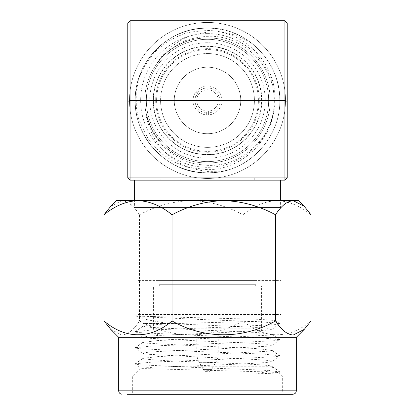 <?xml version="1.0" encoding="UTF-8"?>
<svg xmlns="http://www.w3.org/2000/svg" width="415" height="415" viewBox="0 0 415 415"><rect width="100%" height="100%" fill="white"/><g stroke="black" fill="none" stroke-linecap="round" stroke-linejoin="round"><path stroke-width="0.31" stroke-dasharray="2.08 1.56" d="M221.963 100.518A14.463 14.463 0 0 1 207.443 114.924A14.463 14.463 0 0 1 193.037 100.404A14.463 14.463 0 0 1 207.557 85.998A14.463 14.463 0 0 1 221.963 100.518A14.463 14.463 0 0 1 207.443 114.924A14.463 14.463 0 0 1 193.037 100.404A14.463 14.463 0 0 1 207.557 85.998A14.463 14.463 0 0 1 221.963 100.518M160.584 100.274A46.916 46.916 0 0 1 207.687 53.545A46.916 46.916 0 0 1 254.416 100.648A46.916 46.916 0 0 1 207.313 147.377A46.916 46.916 0 0 1 160.584 100.274A46.916 46.916 0 0 1 207.687 53.545A46.916 46.916 0 0 1 254.416 100.648A46.916 46.916 0 0 1 207.313 147.377A46.916 46.916 0 0 1 160.584 100.274M159.184 284.296L255.816 284.296L159.184 284.296L159.184 280.379L255.816 280.379L159.184 280.379M255.816 284.296L255.816 280.379M159.671 284.296L255.329 284.296L159.671 284.296L159.671 285.842L255.329 285.842L255.329 284.296M255.329 285.842L159.671 285.842M153.41 285.842L261.59 285.842L153.41 285.842L153.41 328.203A6.832 6.832 0 0 0 160.242 335.035L254.758 335.035L160.242 335.035M254.758 335.035A6.832 6.832 0 0 0 261.59 328.203L153.41 328.203L261.59 328.203L261.59 285.842M196.798 335.035L218.202 335.035L196.798 335.035L196.798 353.212L218.202 353.212L218.202 335.035M207.282 371.705A4.555 4.555 0 0 1 203.34 369.428L211.66 369.428L203.34 369.428L199.236 362.321A18.218 18.218 0 0 1 196.798 353.212L218.202 353.212A18.218 18.218 0 0 1 215.764 362.321L199.236 362.321L215.764 362.321L211.66 369.428A4.555 4.555 0 0 1 207.718 371.705L207.282 371.705L207.718 371.705M138.356 280.379L280.95 280.379L138.356 280.379M138.356 314.539L280.95 314.539L138.356 314.539M270.637 320.92L275.052 320.328L257.715 319.285L139.912 316.194L135.191 315.68L142.184 318.606L153.14 320.93L168.423 323.534L143.05 323.534L176.292 323.534L270.637 320.92M176.292 323.534L158.338 324.442L143.159 326.107L146.822 327.124L195.984 329.8L256.662 332.477L271.95 334.293L268.178 335.154L219.016 337.836L158.338 340.513L143.05 342.328L146.822 343.189L195.984 345.866L256.662 348.543L271.95 350.364L268.178 351.225L219.016 353.902L158.338 356.578L143.159 358.238L146.822 359.255C153.54 360.023 174.523 361.169 195.984 361.932C232.016 363.379 270.217 364.754 271.784 366.238L185.889 366.238L154.318 367.135L141.209 368.183L144.596 368.603L261.725 371.778L274.004 372.291L278.517 372.898L255.002 374.097L275.576 372.789L279.715 372.068L279.71 371.793L262.654 370.113L194.583 367.436L139.424 364.759L135.285 364.033L135.29 363.758L152.347 362.082L220.417 359.4L275.576 356.724L279.715 355.997L279.71 355.728L262.654 354.047L194.583 351.37L139.424 348.693L135.285 347.967L135.29 347.692L152.347 346.011L220.417 343.335L275.576 340.658L279.715 339.932L279.71 339.657L262.654 337.981L194.583 335.299L139.424 332.623L135.285 331.896L135.29 331.627L152.347 329.946L220.417 327.269L275.576 324.592L279.715 323.866L279.71 323.591L262.654 321.91L194.583 319.234L139.424 316.557L135.285 315.831L134.05 314.539L134.05 280.379M255.002 374.097C264.671 372.296 268.24 371.16 271.483 369.749L272.593 366.876L271.784 366.238M185.889 366.238C218.124 364.899 257.264 363.561 268.178 362.228L271.95 361.366L267.888 360.417L256.662 359.551L195.984 356.869L146.822 354.192L143.154 353.481L147.112 352.382L158.338 351.515L219.016 348.839L268.178 346.157L271.846 345.451L267.888 344.346L256.662 343.48L195.984 340.803L146.822 338.126L143.154 337.416L147.112 336.316L158.338 335.45L219.016 332.768L268.178 330.091L271.846 329.38L267.888 328.281L256.662 327.414L168.423 323.534M278.252 376.939L132.344 376.939L278.252 376.939M279.326 394.25L131.207 394.25L132.344 393.109L282.656 393.109L132.344 393.109L132.344 376.939L141.188 368.095M127.099 394.25L292.902 394.25M118.68 337.312L296.32 337.312M110.738 329.37L121.74 335.035C127.924 334.568 133.832 329.868 139.476 320.945C171.675 339.205 210.166 339.543 242.972 320.945C264.137 339.205 289.437 339.543 310.996 320.945M110.732 206.338L121.74 200.668C127.836 201.083 133.749 205.778 139.476 214.763L139.476 320.945M139.476 214.763C156.092 205.809 173.34 201.109 191.222 200.668C208.932 201.057 226.18 205.757 242.972 214.763L242.972 320.945M242.972 214.763C253.892 205.809 265.232 201.109 276.987 200.668C288.622 201.057 299.962 205.757 310.996 214.763M116.402 200.668L298.598 200.668M134.05 208.071L280.95 208.071L134.05 208.071L134.05 207.5L280.95 207.5L134.05 207.5L127.555 201L287.445 201L127.555 201L126.746 200.668L288.254 200.668L138.013 200.668M134.621 208.071L280.379 208.071L134.621 208.071L134.621 200.668M280.379 208.071L280.379 200.668M280.379 180.172L134.621 180.172L280.379 180.172M130.066 180.172L284.934 180.172L287.211 177.895L287.211 23.027L284.934 20.75L130.066 20.75L127.789 23.027L127.789 177.895L130.066 180.172M207.5 178.46A78.004 78.004 0 0 1 129.496 100.461A78.004 78.004 0 0 1 207.5 22.457A78.004 78.004 0 0 1 285.504 100.461A78.004 78.004 0 0 1 207.5 178.46A78.004 78.004 0 0 0 285.504 100.461A78.004 78.004 0 0 0 207.5 22.457A78.004 78.004 0 0 0 129.496 100.461A78.004 78.004 0 0 0 207.5 178.46M207.5 33.615A66.841 66.841 0 0 1 274.341 100.461A66.841 66.841 0 0 1 207.5 167.302A66.841 66.841 0 0 1 140.659 100.461A66.841 66.841 0 0 1 207.5 33.615M207.5 39.311A61.15 61.15 0 0 1 268.65 100.461A61.15 61.15 0 0 1 207.5 161.611A61.15 61.15 0 0 1 146.35 100.461A61.15 61.15 0 0 1 207.5 39.311A61.15 61.15 0 0 1 268.65 100.461A61.15 61.15 0 0 1 207.5 161.611A61.15 61.15 0 0 1 146.35 100.461A61.15 61.15 0 0 1 207.5 39.311A61.15 61.15 0 0 1 268.65 100.461A61.15 61.15 0 0 1 207.5 161.611A61.15 61.15 0 0 1 146.35 100.461A61.15 61.15 0 0 1 207.5 39.311A61.15 61.15 0 0 1 268.65 100.461A61.15 61.15 0 0 1 207.5 161.611A61.15 61.15 0 0 1 146.35 100.461A61.15 61.15 0 0 1 207.5 39.311M140.031 74.451C151.19 46.174 177.563 28.22 207.5 28.153A72.309 72.309 0 0 0 140.031 74.451L136.187 91.108L136.364 108.253L138.771 119.458L148.71 139.865L160.704 153L174.419 162.146L187.813 167.297L207.5 169.662C242.988 169.756 274.818 138.154 274.19 102.427C275.425 66.82 243.169 34.492 207.5 36.312C194.106 37.521 184.519 40.079 178.735 43.98C168.926 49.618 161.56 56.269 156.626 63.931C159.765 58.723 162.893 54.604 166 51.574C166.565 50.417 170.632 47.191 178.201 41.899C183.814 37.599 193.582 34.352 207.5 32.168C218.015 31.685 225.91 32.349 231.191 34.155C236.119 34.891 249.726 41.464 252.823 44.12A72.309 72.309 0 0 0 207.5 28.153C246.401 26.882 280.535 62.089 279.809 100.461C280.535 138.833 246.401 174.035 207.5 172.77C246.401 174.035 280.535 138.833 279.809 100.461C279.445 77.963 270.45 59.179 252.823 44.12M207.5 172.77C168.599 174.035 134.465 138.833 135.191 100.461C134.465 62.089 168.599 26.882 207.5 28.153C168.599 26.882 134.465 62.089 135.191 100.461C134.465 138.833 168.599 174.035 207.5 172.77C246.401 174.035 280.535 138.833 279.809 100.461C280.535 62.089 246.401 26.882 207.5 28.153C246.401 26.882 280.535 62.089 279.809 100.461C280.535 138.833 246.401 174.035 207.5 172.77C168.599 174.035 134.465 138.833 135.191 100.461C134.465 62.089 168.599 26.882 207.5 28.153C168.599 26.882 134.465 62.089 135.191 100.461C134.465 138.833 168.599 174.035 207.5 172.77C246.401 174.035 280.535 138.833 279.809 100.461C280.535 62.089 246.401 26.882 207.5 28.153C246.401 26.882 280.535 62.089 279.809 100.461C280.535 138.833 246.401 174.035 207.5 172.77C168.599 174.035 134.465 138.833 135.191 100.461C134.465 62.089 168.599 26.882 207.5 28.153C168.599 26.882 134.465 62.089 135.191 100.461C134.465 138.833 168.599 174.035 207.5 172.77C246.401 174.035 280.535 138.833 279.809 100.461C280.535 62.089 246.401 26.882 207.5 28.153C246.401 26.882 280.535 62.089 279.809 100.461C280.535 138.833 246.401 174.035 207.5 172.77C168.599 174.035 134.465 138.833 135.191 100.461C134.465 62.089 168.599 26.882 207.5 28.153C168.599 26.882 134.465 62.089 135.191 100.461C134.465 138.833 168.599 174.035 207.5 172.77C246.401 174.035 280.535 138.833 279.809 100.461C280.535 62.089 246.401 26.882 207.5 28.153C246.401 26.882 280.535 62.089 279.809 100.461C280.613 133.116 254.628 165.466 222.839 171.125A72.309 72.309 0 0 1 135.498 93.837C130.637 133.827 166.109 174.45 207.5 172.77M135.498 93.837C135.923 87.005 138.475 78.663 143.144 68.812C150.157 57.4 155.532 50.537 159.267 48.218C165.953 42.346 173.439 37.874 181.718 34.808C184.385 32.847 192.98 31.426 207.5 30.539C243.361 30.435 275.529 62.364 274.906 98.469C276.167 134.465 243.564 167.157 207.5 165.326C197.706 164.62 190.547 163.204 186.029 161.072C179.093 158.406 172.822 154.686 167.209 149.903C164.714 148.695 160.081 143.061 153.311 133.002C148.788 123.94 146.35 117.035 145.997 112.283C145.935 117.004 148.025 124.396 152.253 134.45C156.937 143.102 161.492 149.281 165.912 152.995C169.968 157 178.523 163.022 185.173 165.684C189.733 168.132 197.177 170.051 207.5 171.437L222.839 171.125M207.5 42.729A57.732 57.732 0 0 0 149.768 100.461A57.732 57.732 0 0 0 207.5 158.193A57.732 57.732 0 0 0 265.232 100.461A57.732 57.732 0 0 0 207.5 42.729M207.5 154.779A54.318 54.318 0 0 1 153.182 100.461A54.318 54.318 0 0 1 207.5 46.143A54.318 54.318 0 0 1 261.818 100.461A54.318 54.318 0 0 1 207.5 154.779A54.318 54.318 0 0 1 153.182 100.461A54.318 54.318 0 0 1 207.5 46.143A54.318 54.318 0 0 1 261.818 100.461A54.318 54.318 0 0 1 207.5 154.779M162.457 76.754A50.9 50.9 0 0 0 183.793 145.504A50.9 50.9 0 0 0 252.543 124.163A50.9 50.9 0 0 0 231.207 55.418A50.9 50.9 0 0 0 162.457 76.754M159.635 75.271A54.09 54.09 0 0 1 232.691 52.596A54.09 54.09 0 0 1 255.365 125.652A54.09 54.09 0 0 0 232.691 52.596A54.09 54.09 0 0 0 159.635 75.271A54.09 54.09 0 0 0 182.31 148.326A54.09 54.09 0 0 0 255.365 125.652A54.09 54.09 0 0 1 182.31 148.326A54.09 54.09 0 0 1 159.635 75.271M161.648 76.334A51.813 51.813 0 0 1 231.627 54.609A51.813 51.813 0 0 1 253.352 124.588A51.813 51.813 0 0 1 183.373 146.308A51.813 51.813 0 0 1 161.648 76.334M207.5 53.545A46.916 46.916 0 0 1 254.416 100.461A46.916 46.916 0 0 1 207.5 147.377A46.916 46.916 0 0 1 160.584 100.461A46.916 46.916 0 0 1 207.5 53.545A46.916 46.916 0 0 1 254.416 100.461A46.916 46.916 0 0 1 207.5 147.377A46.916 46.916 0 0 1 160.584 100.461A46.916 46.916 0 0 1 207.5 53.545M178.077 84.976A33.252 33.252 0 0 0 192.015 129.885A33.252 33.252 0 0 0 236.924 115.946A33.252 33.252 0 0 0 222.985 71.038A33.252 33.252 0 0 0 178.077 84.976A33.252 33.252 0 0 0 192.015 129.885A33.252 33.252 0 0 0 236.924 115.946A33.252 33.252 0 0 0 222.985 71.038A33.252 33.252 0 0 0 178.077 84.976M206.333 112.932L206.328 114.877A14.463 14.463 0 0 1 193.037 100.43A14.463 14.463 0 0 1 207.531 85.998A14.463 14.463 0 0 1 221.963 100.492A14.463 14.463 0 0 1 207.469 114.924A14.463 14.463 0 0 1 195.6 92.239A14.463 14.463 0 0 1 221.963 100.492A14.463 14.463 0 0 1 208.605 114.877L208.61 112.937A12.528 12.528 0 0 0 218.881 95.232L217.294 96.145A10.702 10.702 0 0 1 208.615 111.106L208.605 114.877A14.463 14.463 0 0 1 206.328 114.877L206.338 111.101A10.702 10.702 0 0 1 197.722 96.104L196.139 95.185A12.528 12.528 0 0 0 206.333 112.932L206.338 111.101A10.702 10.702 0 0 0 208.615 111.106L208.61 112.937M196.139 95.185L197.722 96.104A10.702 10.702 0 0 1 198.868 94.132L195.6 92.239L198.868 94.132A10.702 10.702 0 0 1 217.294 96.145L218.881 95.232M217.751 93.261L219.436 92.291L217.751 93.261A12.528 12.528 0 0 0 197.281 93.214M218.202 100.482A10.702 10.702 0 0 1 207.474 111.163A10.702 10.702 0 0 1 196.798 100.435A10.702 10.702 0 0 1 207.526 89.754A10.702 10.702 0 0 1 218.202 100.482M145.997 112.283C150.163 131.073 160.221 145.214 176.183 154.702C194.132 165.777 220.868 165.777 238.817 154.702C257.383 144.695 270.746 121.543 270.129 100.461C270.746 79.379 257.383 56.227 238.817 46.221C220.868 35.145 194.132 35.145 176.183 46.221C157.617 56.227 144.254 79.379 144.871 100.461C144.254 121.543 157.617 144.695 176.183 154.702C194.132 165.777 220.868 165.777 238.817 154.702C257.383 144.695 270.746 121.543 270.129 100.461C270.746 79.379 257.383 56.227 238.817 46.221C220.868 35.145 194.132 35.145 176.183 46.221C157.617 56.227 144.254 79.379 144.871 100.461C144.254 121.543 157.617 144.695 176.183 154.702C194.132 165.777 220.868 165.777 238.817 154.702C257.383 144.695 270.746 121.543 270.129 100.461C270.746 79.379 257.383 56.227 238.817 46.221C220.868 35.145 194.132 35.145 176.183 46.221C157.617 56.227 144.254 79.379 144.871 100.461C144.254 121.543 157.617 144.695 176.183 154.702C194.132 165.777 220.868 165.777 238.817 154.702C257.383 144.695 270.746 121.543 270.129 100.461C270.746 79.379 257.383 56.227 238.817 46.221C220.868 35.145 194.132 35.145 176.183 46.221C157.617 56.227 144.254 79.379 144.871 100.461C144.254 121.543 157.617 144.695 176.183 154.702C194.132 165.777 220.868 165.777 238.817 154.702C257.383 144.695 270.746 121.543 270.129 100.461C270.746 79.379 257.383 56.227 238.817 46.221C220.868 35.145 194.132 35.145 176.183 46.221C157.617 56.227 144.254 79.379 144.871 100.461C144.254 121.543 157.617 144.695 176.183 154.702C194.132 165.777 220.868 165.777 238.817 154.702C257.383 144.695 270.746 121.543 270.129 100.461C270.746 79.379 257.383 56.227 238.817 46.221C212.33 30.202 173.833 38.107 156.626 63.931M160.75 177.895L254.25 177.895L160.75 177.895L160.75 180.172L254.25 180.172L160.75 180.172M254.25 177.895L254.25 180.172M296.32 390.831L118.68 390.831M280.95 280.379L280.95 314.539L275.072 320.411M279.71 371.793L271.965 366.362M135.29 363.758L143.159 358.238M279.71 355.728L271.841 350.208M135.29 347.692L143.159 342.173M279.71 339.657L271.841 334.137M135.29 331.627L143.159 326.107M279.71 323.591L275.057 320.328M271.95 329.23L271.95 334.293M143.05 337.265L143.05 342.328M271.95 345.301L271.95 350.364M143.05 353.331L143.05 358.394M271.95 361.366L271.95 366.238L272.593 366.876M278.538 372.82L282.656 376.939L282.656 393.109L283.793 394.25M271.846 361.517L279.715 355.997M143.154 353.481L135.285 347.967M271.846 345.451L279.715 339.932M143.154 337.416L135.285 331.896M271.846 329.38L279.715 323.866M135.798 316.189L135.285 315.831M279.715 372.068L278.517 372.903M135.285 364.033L141.209 368.183M135.249 315.737L143.05 323.534L143.05 326.263M280.95 208.071L280.95 207.5L287.445 201"/><path stroke-width="0.62" d="M131.207 394.25L279.326 394.25M296.32 390.831L296.32 337.312L118.68 337.312L118.68 390.831L296.32 390.831C296.139 392.891 294.998 394.027 292.902 394.25L127.099 394.25M304.268 206.338L293.26 200.668L298.598 200.668L304.268 206.338L310.996 214.763L310.996 320.945L304.262 329.37L293.26 335.035C287.092 334.573 281.178 329.873 275.524 320.945C243.325 339.205 204.834 339.543 172.028 320.945C150.863 339.205 125.563 339.543 104.004 320.945L110.738 329.37L118.68 337.312M104.004 214.763L110.732 206.338L116.402 200.668L293.26 200.668C287.175 201.073 281.261 205.773 275.524 214.763C258.908 205.809 241.66 201.109 223.778 200.668C206.068 201.057 188.82 205.757 172.028 214.763C161.108 205.809 149.768 201.109 138.013 200.668C126.378 201.057 115.038 205.757 104.004 214.763L104.004 320.945M172.028 214.763L172.028 320.945M275.524 214.763L275.524 320.945M138.013 200.668L126.746 200.668M134.621 200.668L134.621 180.172M280.379 200.668L280.379 180.172M284.934 180.172L130.066 180.172L130.066 177.895L284.934 177.895L284.934 100.461L130.066 100.461L130.066 177.895L127.789 177.895L127.789 23.027L130.066 20.75L284.934 20.75L284.934 100.461L287.211 101.405L287.211 177.895L284.934 177.895L284.934 180.172L287.211 177.895M284.934 20.75L287.211 23.027L287.211 101.405M130.066 20.75L130.066 100.461L127.789 101.405M127.789 177.895L130.066 180.172M118.68 390.831C118.861 392.891 120.002 394.027 122.098 394.25M296.32 337.312L304.262 329.37M287.445 201L288.254 200.668"/></g></svg>
